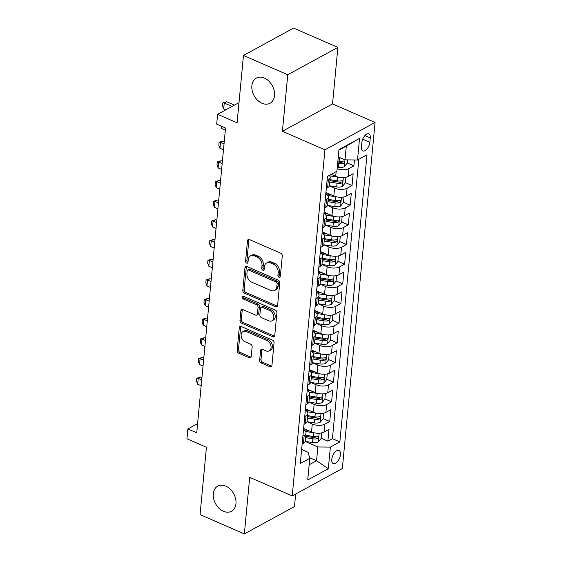 <?xml version="1.0" encoding="UTF-8"?>
<svg xmlns="http://www.w3.org/2000/svg" width="562" height="562" viewBox="0 0 562 562"><rect width="100%" height="100%" fill="white"/><g stroke="black" fill="none" stroke-linecap="round" stroke-linejoin="round"><path stroke-width="0.84" d="M279.005 277.214A1.538 1.117 -118.6 0 0 279.869 277.214A1.538 1.117 -118.6 0 0 280.347 276.392L282.286 255.886A2.199 1.588 -118.6 0 0 280.733 253.195L249.43 239.56A2.199 1.588 -118.6 0 0 248.193 239.56A2.199 1.588 -118.6 0 0 247.505 240.733L245.566 261.239A1.538 1.117 -118.6 0 0 246.655 263.121A1.538 1.117 -118.6 0 0 247.519 263.121A1.538 1.117 -118.6 0 0 248.004 262.299L248.249 259.644A7.032 5.093 -118.6 0 1 250.448 255.9A7.032 5.093 -118.6 0 1 254.403 255.893L257.01 257.031A7.032 5.093 -118.6 0 1 261.99 265.629L261.737 268.285A1.538 1.117 -118.6 0 0 262.833 270.167A1.538 1.117 -118.6 0 0 263.697 270.167A1.538 1.117 -118.6 0 0 264.175 269.346L264.428 266.69A7.032 5.093 -118.6 0 1 266.62 262.946A7.032 5.093 -118.6 0 1 270.575 262.939L273.181 264.077A7.032 5.093 -118.6 0 1 278.169 272.675L277.916 275.331A1.538 1.117 -118.6 0 0 279.005 277.214M225.812 486.109A14.324 10.376 -118.6 0 0 217.761 486.116A14.324 10.376 -118.6 0 0 213.637 498.705A14.324 10.376 -118.6 0 0 223.437 511.272A14.324 10.376 -118.6 0 0 231.488 511.265A14.324 10.376 -118.6 0 0 235.611 498.677A14.324 10.376 -118.6 0 0 225.812 486.109M264.386 78.09A14.324 10.376 -118.6 0 0 256.328 78.104A14.324 10.376 -118.6 0 0 252.205 90.693A14.324 10.376 -118.6 0 0 262.004 103.26A14.324 10.376 -118.6 0 0 270.055 103.246A14.324 10.376 -118.6 0 0 274.179 90.658A14.324 10.376 -118.6 0 0 264.386 78.09M340.446 454.644A7.158 3.611 113.5 0 0 338.97 450.443A7.158 3.611 113.5 0 0 334.566 452.607A7.158 3.611 113.5 0 0 331.777 459.379A7.158 3.611 113.5 0 0 333.252 463.58A7.158 3.611 113.5 0 0 337.657 461.409A7.158 3.611 113.5 0 0 340.446 454.644M259.658 360.27A2.199 1.588 -118.6 0 0 261.211 362.961L269.992 366.782A2.199 1.588 -118.6 0 0 271.228 366.782A2.199 1.588 -118.6 0 0 271.917 365.609L274.066 342.834A2.199 1.588 -118.6 0 0 272.514 340.151L241.21 326.515A2.199 1.588 -118.6 0 0 239.974 326.515A2.199 1.588 -118.6 0 0 239.286 327.681L237.136 350.463A2.199 1.588 -118.6 0 0 238.688 353.147L249.296 357.769A2.199 1.588 -118.6 0 0 250.533 357.769A2.199 1.588 -118.6 0 0 251.221 356.596L252.141 346.845A2.199 1.588 -118.6 0 0 250.582 344.162L245.327 341.872A5.88 4.257 -118.6 0 1 241.302 336.715A5.88 4.257 -118.6 0 1 242.995 331.552A5.88 4.257 -118.6 0 1 246.297 331.545L266.908 340.523A5.88 4.257 -118.6 0 1 270.926 345.679A5.88 4.257 -118.6 0 1 269.233 350.843A5.88 4.257 -118.6 0 1 265.931 350.85L262.496 349.353A2.199 1.588 -118.6 0 0 261.26 349.353A2.199 1.588 -118.6 0 0 260.578 350.519L259.658 360.27L261.007 359.532A2.199 1.588 -118.6 0 0 262.566 362.216L271.348 366.045A2.199 1.588 -118.6 0 0 271.776 366.171M287.758 74.76L282.412 131.29L332.535 103.928L337.881 47.391L287.758 74.76L243.465 55.462L237.094 122.811L217.606 114.325L216.679 124.153L225.538 128.01L196.728 432.796L187.87 428.939L186.935 438.767L206.43 447.261L200.065 514.609L244.358 533.9L294.481 506.538L295.668 494.012M282.412 131.29L324.941 149.815L292.226 495.888L249.704 477.37L244.358 533.9M275.668 306.754A2.199 1.588 -118.6 0 0 276.904 306.754A2.199 1.588 -118.6 0 0 277.593 305.588L279.743 282.805A2.199 1.588 -118.6 0 0 278.183 280.122L246.88 266.486A2.199 1.588 -118.6 0 0 245.643 266.486A2.199 1.588 -118.6 0 0 244.962 267.66L242.805 290.435A2.199 1.588 -118.6 0 0 244.365 293.118L275.668 306.754L277.024 306.016A2.199 1.588 -118.6 0 0 277.445 306.142M276.904 312.823L274.755 335.598A2.199 1.588 -118.6 0 1 274.066 336.764A2.199 1.588 -118.6 0 1 272.83 336.771L241.527 323.136A2.199 1.588 -118.6 0 1 239.967 320.445L240.894 310.702A2.199 1.588 -118.6 0 1 241.576 309.529A2.199 1.588 -118.6 0 1 242.812 309.529L255.506 315.057A2.199 1.588 -118.6 0 0 256.743 315.057A2.199 1.588 -118.6 0 0 257.431 313.884L258.042 307.421A2.199 1.588 -118.6 0 0 256.483 304.73L243.269 298.977A1.538 1.117 -118.6 0 1 242.215 297.621A1.538 1.117 -118.6 0 1 242.658 296.272A1.538 1.117 -118.6 0 1 243.522 296.272L275.352 310.133A2.199 1.588 -118.6 0 1 276.904 312.823M243.465 55.462L293.589 28.1L337.881 47.391M321.183 438.234L327.871 441.149L328.988 429.354L324.042 432.052L324.787 424.184A8.95 4.208 -174.6 0 1 312.282 424.057L307.056 421.781M323.045 418.571L329.732 421.486L330.849 409.691L325.904 412.389L326.648 404.521A8.95 4.208 -174.6 0 1 314.137 404.394L308.917 402.118M324.899 398.908L331.594 401.823L332.704 390.028L327.758 392.726L328.503 384.858A8.95 4.208 -174.6 0 1 315.999 384.731L310.772 382.455M326.761 379.245L333.449 382.16L334.566 370.365L329.62 373.063L330.365 365.195A8.95 4.208 -174.6 0 1 317.86 365.068L312.634 362.792M328.615 359.582L335.31 362.497L336.42 350.702L331.482 353.4L332.219 345.532A8.95 4.208 -174.6 0 1 319.715 345.405L314.495 343.129M330.477 339.919L337.165 342.834L338.282 331.032L333.336 333.737L334.081 325.869A8.95 4.208 -174.6 0 1 321.576 325.742L316.35 323.466M332.339 320.256L339.026 323.171L340.143 311.369L335.198 314.074L335.943 306.206A8.95 4.208 -174.6 0 1 323.431 306.079L318.211 303.803M334.193 300.593L340.881 303.508L341.998 291.706L337.052 294.411L337.797 286.543A8.95 4.208 -174.6 0 1 325.293 286.416L320.066 284.14M336.055 280.93L342.743 283.845L343.86 272.043L338.914 274.748L339.659 266.88A8.95 4.208 -174.6 0 1 327.154 266.753L321.928 264.477M337.91 261.267L344.604 264.182L345.714 252.38L340.776 255.078L341.513 247.217A8.95 4.208 -174.6 0 1 329.009 247.083L323.789 244.814M339.771 241.604L346.459 244.519L347.576 232.717L342.63 235.415L343.375 227.554A8.95 4.208 -174.6 0 1 330.87 227.42L325.644 225.151M341.626 221.941L348.321 224.849L349.438 213.054L344.492 215.752L345.237 207.891A8.95 4.208 -174.6 0 1 332.725 207.757L327.505 205.481M343.487 202.278L350.175 205.186L351.292 193.391L346.347 196.089L347.091 188.228A8.95 4.208 -174.6 0 1 334.587 188.094L329.36 185.818M345.349 182.615L352.037 185.523L353.154 173.728L348.208 176.426A8.95 4.208 -174.6 0 1 335.704 176.299L331.229 174.353M324.042 432.052A8.95 4.208 5.4 0 1 311.538 431.925L303.606 428.469M325.904 412.389A8.95 4.208 5.4 0 1 313.399 412.262L305.468 408.806M327.758 392.726A8.95 4.208 5.4 0 1 315.254 392.599L307.323 389.143M329.62 373.063A8.95 4.208 5.4 0 1 317.116 372.936L309.184 369.48M331.482 353.4A8.95 4.208 5.4 0 1 318.97 353.266L311.046 349.817M333.336 333.737A8.95 4.208 5.4 0 1 320.832 333.603L312.901 330.154M335.198 314.074A8.95 4.208 5.4 0 1 322.693 313.94L314.762 310.491M337.052 294.411A8.95 4.208 5.4 0 1 324.548 294.277L316.617 290.828M338.914 274.748A8.95 4.208 5.4 0 1 326.41 274.614L318.478 271.165M340.776 255.078A8.95 4.208 5.4 0 1 328.264 254.951L320.34 251.495M342.63 235.415A8.95 4.208 5.4 0 1 330.126 235.288L322.195 231.832M344.492 215.752A8.95 4.208 5.4 0 1 331.98 215.625L324.056 212.169M346.347 196.089A8.95 4.208 5.4 0 1 333.842 195.962L325.911 192.506M361.858 142.523L361.45 146.851A6.941 3.498 113.5 0 0 362.876 150.918A6.941 3.498 113.5 0 0 367.148 148.818A6.941 3.498 113.5 0 0 369.845 142.263L370.26 137.936A6.941 3.498 113.5 0 0 368.827 133.868A6.941 3.498 113.5 0 0 364.562 135.969A6.941 3.498 113.5 0 0 361.858 142.523M324.941 149.815L375.065 122.446L342.349 468.525L292.226 495.888M327.871 441.149L332.409 438.676L339.855 441.915L366.993 154.831L357.509 160.001L345.005 159.875L338.268 156.946M339.855 441.915L330.372 447.092L328.327 468.722L307.737 479.962L309.781 458.332L300.298 463.51L327.435 176.426L336.919 171.248L338.963 149.618L359.554 138.378L357.509 160.001M329.262 175.421A8.95 4.208 -174.6 0 1 330.182 177.557L329.444 185.425A8.95 4.208 -174.6 0 1 327.618 187.666L326.304 188.382M330.182 177.557A8.95 4.208 -174.6 0 1 328.363 179.805L327.049 180.521M302.138 444.008L303.452 443.292A8.95 4.208 5.4 0 0 305.278 441.051L306.023 433.183A8.95 4.208 -174.6 0 1 304.197 435.431L302.883 436.147M304 424.345L305.314 423.629A8.95 4.208 5.4 0 0 307.133 421.388L307.878 413.52A8.95 4.208 -174.6 0 1 306.051 415.768L304.737 416.484M305.854 404.682L307.168 403.966A8.95 4.208 5.4 0 0 308.995 401.725L309.739 393.857A8.95 4.208 -174.6 0 1 307.913 396.105L306.599 396.821M307.716 385.019L309.03 384.303A8.95 4.208 5.4 0 0 310.856 382.062L311.594 374.194A8.95 4.208 -174.6 0 1 309.774 376.435L308.461 377.158M309.571 365.356L310.884 364.64A8.95 4.208 5.4 0 0 312.711 362.392L313.455 354.531A8.95 4.208 -174.6 0 1 311.629 356.772L310.315 357.488M311.432 345.693L312.746 344.977A8.95 4.208 5.4 0 0 314.572 342.729L315.317 334.868A8.95 4.208 -174.6 0 1 313.491 337.109L312.177 337.825M313.294 326.03L314.608 325.314A8.95 4.208 5.4 0 0 316.427 323.066L317.172 315.205A8.95 4.208 -174.6 0 1 315.345 317.446L314.032 318.162M315.149 306.367L316.462 305.651A8.95 4.208 5.4 0 0 318.289 303.403L319.033 295.542A8.95 4.208 -174.6 0 1 317.207 297.783L315.893 298.499M317.01 286.704L318.324 285.988A8.95 4.208 5.4 0 0 320.15 283.74L320.888 275.879A8.95 4.208 -174.6 0 1 319.068 278.12L317.755 278.836M318.865 267.041L320.178 266.325A8.95 4.208 5.4 0 0 322.005 264.077L322.75 256.216A8.95 4.208 -174.6 0 1 320.923 258.457L319.609 259.173M320.726 247.378L322.04 246.662A8.95 4.208 5.4 0 0 323.867 244.414L324.611 236.546A8.95 4.208 -174.6 0 1 322.785 238.794L321.471 239.51M322.588 227.715L323.902 226.999A8.95 4.208 5.4 0 0 325.721 224.751L326.466 216.883A8.95 4.208 -174.6 0 1 324.639 219.131L323.326 219.847M324.443 208.045L325.756 207.329A8.95 4.208 5.4 0 0 327.583 205.088L328.327 197.22A8.95 4.208 -174.6 0 1 326.501 199.468L325.187 200.184M347.204 162.945L353.898 165.86L348.953 168.565A8.95 4.208 -174.6 0 1 337.158 168.719M352.037 185.523L347.091 188.228M350.175 205.186L345.237 207.891M348.321 224.849L343.375 227.554M346.459 244.519L341.513 247.217M344.604 264.182L339.659 266.88M342.743 283.845L337.797 286.543M340.881 303.508L335.943 306.206M339.026 323.171L334.081 325.869M337.165 342.834L332.219 345.532M335.31 362.497L330.365 365.195M333.449 382.16L328.503 384.858M331.594 401.823L326.648 404.521M329.732 421.486L324.787 424.184M332.409 438.676L358.823 159.285M353.898 165.86L354.453 159.973M309.606 457.693L316.561 460.728L317.867 446.966L305.201 441.444M345.005 159.875L346.304 146.113L338.907 150.145M332.535 103.928L375.065 122.446M197.592 423.629L187.87 428.939M239.005 102.642L217.606 114.325M309.17 464.76L316.561 460.728L328.327 468.722M301.625 449.459L308.109 452.291L309.781 458.332M325.784 193.89A8.95 4.208 -174.6 0 1 328.327 197.22M323.923 213.553A8.95 4.208 -174.6 0 1 326.466 216.883M322.068 233.216A8.95 4.208 -174.6 0 1 324.611 236.546M320.207 252.879A8.95 4.208 -174.6 0 1 322.75 256.216M318.345 272.542A8.95 4.208 -174.6 0 1 320.888 275.879M316.49 292.205A8.95 4.208 -174.6 0 1 319.033 295.542M314.629 311.868A8.95 4.208 -174.6 0 1 317.172 315.205M312.774 331.531A8.95 4.208 -174.6 0 1 315.317 334.868M310.912 351.194A8.95 4.208 -174.6 0 1 313.455 354.531M309.051 370.857A8.95 4.208 -174.6 0 1 311.594 374.194M307.196 390.527A8.95 4.208 -174.6 0 1 309.739 393.857M305.335 410.19A8.95 4.208 -174.6 0 1 307.878 413.52M303.48 429.853A8.95 4.208 -174.6 0 1 306.023 433.183M317.867 446.966L330.372 447.092M346.304 146.113L359.554 138.378M280.34 276.462A1.538 1.117 -118.6 0 1 279.272 274.593L279.518 271.938A7.032 5.093 -118.6 0 0 274.537 263.339L273.181 264.077M266.62 262.946L267.976 262.208A7.032 5.093 -118.6 0 1 271.931 262.201L274.537 263.339M250.448 255.9L251.804 255.162A7.032 5.093 -118.6 0 1 255.759 255.155L258.365 256.293A7.032 5.093 -118.6 0 1 263.346 264.892L263.093 267.547A1.538 1.117 -118.6 0 0 264.168 269.423M249.001 239.433A2.199 1.588 -118.6 0 0 248.861 239.995L246.922 260.501A1.538 1.117 -118.6 0 0 247.99 262.377M246.458 266.36A2.199 1.588 -118.6 0 0 246.318 266.922L244.161 289.697A2.199 1.588 -118.6 0 0 245.72 292.38L277.024 306.016M277.108 283.873A1.538 1.117 -118.6 0 0 276.019 281.991L248.537 270.02A1.538 1.117 -118.6 0 0 247.673 270.02A1.538 1.117 -118.6 0 0 247.196 270.842L246.929 273.638A7.032 5.093 -118.6 0 0 251.909 282.243L270.694 290.421A7.032 5.093 -118.6 0 0 274.649 290.413A7.032 5.093 -118.6 0 0 276.841 286.669L277.108 283.873L278.464 283.129A1.538 1.117 -118.6 0 0 277.375 281.253L276.019 281.991M247.673 270.02L249.029 269.282A1.538 1.117 -118.6 0 1 249.893 269.282L277.375 281.253M274.649 290.413L275.998 289.676A7.032 5.093 -118.6 0 0 278.197 285.932L276.841 286.669M278.464 283.129L278.197 285.932M242.391 309.402A2.199 1.588 -118.6 0 0 242.243 309.957L241.323 319.708A2.199 1.588 -118.6 0 0 242.882 322.391L274.186 336.027A2.199 1.588 -118.6 0 0 274.614 336.153M256.743 315.057L258.099 314.313A2.199 1.588 -118.6 0 0 258.787 313.146L259.398 306.676A2.199 1.588 -118.6 0 0 257.839 303.993L244.625 298.232L243.269 298.977M243.543 296.279A1.538 1.117 -118.6 0 0 244.625 298.232M268.685 320.797A5.88 4.257 -118.6 0 0 271.987 320.79A5.88 4.257 -118.6 0 0 273.68 315.626A5.88 4.257 -118.6 0 0 269.662 310.47L262.398 307.309A2.199 1.588 -118.6 0 0 261.161 307.309A2.199 1.588 -118.6 0 0 260.473 308.482L259.862 314.945A2.199 1.588 -118.6 0 0 261.421 317.635L268.685 320.797M271.987 320.79L273.343 320.052A5.88 4.257 -118.6 0 0 275.036 314.889A5.88 4.257 -118.6 0 0 271.01 309.732L269.662 310.47M261.161 307.309L262.517 306.571A2.199 1.588 -118.6 0 1 263.754 306.564L271.01 309.732M262.075 349.227A2.199 1.588 -118.6 0 0 261.934 349.782L261.007 359.532M269.233 350.843L270.589 350.105A5.88 4.257 -118.6 0 0 272.282 344.935A5.88 4.257 -118.6 0 0 268.264 339.778L266.908 340.523M242.995 331.552L244.351 330.807A5.88 4.257 -118.6 0 1 247.652 330.807L268.264 339.778M240.782 326.389A2.199 1.588 -118.6 0 0 240.641 326.943L238.485 349.719A2.199 1.588 -118.6 0 0 240.044 352.409L250.652 357.032A2.199 1.588 -118.6 0 0 251.081 357.158M339.42 157.444L338.24 157.255M347.492 159.903L347.175 163.254L344.281 166.703A5.929 2.789 -174.6 0 1 338.556 167.286L337.312 167.083M337.664 163.352L338.907 163.549A5.929 2.789 5.4 0 0 343.396 163.423C344.808 162.193 344.878 161.406 343.621 161.062A5.929 2.789 -174.6 0 1 339.132 161.196L337.888 160.992M343.396 163.423L340.846 162.313A3.021 1.419 -174.6 0 1 339.448 162.242L337.79 161.975M344.19 161.076L343.621 161.062M234.487 105.108L226.69 101.708L224.252 103.036L223.69 108.937L225.798 109.85M223.69 108.937L222.545 105.902L222.826 102.951L226.69 101.708M232.05 106.436L224.252 103.036L222.826 102.951M338.837 177.255A5.929 2.789 -174.6 0 1 337.629 177.121L329.599 175.808M332.437 174.873L330.765 174.606M345.855 177.269L345.321 182.917L342.42 186.366A5.929 2.789 -174.6 0 1 336.694 186.949L329.381 185.755M329.761 182.025L337.052 183.212A5.929 2.789 5.4 0 0 341.541 183.086C342.946 181.856 343.024 181.069 341.766 180.725A5.929 2.789 -174.6 0 1 337.27 180.859L329.985 179.664M341.541 183.086L338.991 181.976A3.021 1.419 -174.6 0 1 337.586 181.905L329.894 180.648M342.328 180.739L341.766 180.725M222.032 126.485L221.835 128.6L225.334 130.124M221.835 128.6L220.838 125.965M336.982 196.918A5.929 2.789 -174.6 0 1 335.767 196.784L327.737 195.478M330.575 194.536L325.791 193.757M343.993 196.932L343.459 202.58L340.565 206.029A5.929 2.789 -174.6 0 1 334.84 206.612L327.52 205.425M327.906 201.688L335.191 202.882A5.929 2.789 5.4 0 0 339.68 202.749C341.092 201.519 341.162 200.732 339.905 200.388A5.929 2.789 -174.6 0 1 335.416 200.522L328.124 199.334M339.68 202.749L337.13 201.639A3.021 1.419 -174.6 0 1 335.732 201.568L328.032 200.311M340.474 200.402L339.905 200.388M224.252 141.589L222.974 141.034L220.529 142.362L219.974 148.263L223.479 149.787M219.974 148.263L218.829 145.228L219.103 142.284L222.974 141.034M224.034 143.893L220.529 142.362L219.103 142.284M335.121 216.581A5.929 2.789 -174.6 0 1 333.905 216.447L325.883 215.141M328.721 214.206L323.937 213.419M342.132 216.595L341.598 222.243L338.703 225.692A5.929 2.789 -174.6 0 1 332.978 226.275L325.665 225.088M326.044 221.351L333.329 222.545A5.929 2.789 5.4 0 0 337.825 222.412C339.23 221.182 339.308 220.395 338.043 220.051A5.929 2.789 -174.6 0 1 333.554 220.185L326.269 218.997M337.825 222.412L335.275 221.302A3.021 1.419 -174.6 0 1 333.87 221.231L326.178 219.981M338.612 220.065L338.043 220.051M222.397 161.259L221.112 160.697L218.674 162.025L218.112 167.926L221.618 169.45M218.112 167.926L216.967 164.898L217.248 161.947L221.112 160.697M222.18 163.556L218.674 162.025L217.248 161.947M333.266 236.251A5.929 2.789 -174.6 0 1 332.051 236.11L324.021 234.804M326.859 233.869L322.075 233.09M340.277 236.258L339.743 241.906L336.842 245.355A5.929 2.789 -174.6 0 1 331.116 245.945L323.803 244.751M324.183 241.021L331.475 242.208A5.929 2.789 5.4 0 0 335.964 242.074C337.376 240.852 337.446 240.065 336.188 239.721A5.929 2.789 -174.6 0 1 331.692 239.848L324.407 238.66M335.964 242.074L333.414 240.965A3.021 1.419 -174.6 0 1 332.009 240.894L324.316 239.644M336.757 239.728L336.188 239.721M220.536 180.922L219.25 180.36L216.813 181.695L216.258 187.589L219.763 189.12M216.258 187.589L215.106 184.561L215.387 181.61L219.25 180.36M220.318 183.219L216.813 181.695L215.387 181.61M331.404 255.914A5.929 2.789 -174.6 0 1 330.189 255.773L322.167 254.467M325.005 253.532L320.221 252.752M338.415 255.921L337.881 261.576L334.987 265.018A5.929 2.789 -174.6 0 1 329.262 265.608L321.949 264.414M322.328 260.684L329.613 261.871A5.929 2.789 5.4 0 0 334.102 261.744C335.514 260.515 335.591 259.728 334.327 259.384A5.929 2.789 -174.6 0 1 329.838 259.511L322.553 258.323M334.102 261.744L331.559 260.627A3.021 1.419 -174.6 0 1 330.154 260.557L322.455 259.307M334.896 259.391L334.327 259.384M218.674 200.585L217.396 200.023L214.958 201.358L214.396 207.252L217.901 208.783M214.396 207.252L213.251 204.224L213.532 201.273L217.396 200.023M218.456 202.882L214.958 201.358L213.532 201.273M329.55 275.577A5.929 2.789 -174.6 0 1 328.334 275.436L320.305 274.13M323.143 273.195L318.359 272.415M336.561 275.584L336.027 281.239L333.125 284.681A5.929 2.789 -174.6 0 1 327.4 285.271L320.087 284.077M320.466 280.347L327.758 281.534A5.929 2.789 5.4 0 0 332.247 281.407C333.652 280.178 333.73 279.391 332.472 279.047A5.929 2.789 -174.6 0 1 327.976 279.173L320.691 277.986M332.247 281.407L329.697 280.298A3.021 1.419 -174.6 0 1 328.292 280.22L320.6 278.97M333.041 279.054L332.472 279.047M216.82 220.248L215.534 219.686L213.096 221.021L212.541 226.915L216.04 228.446M212.541 226.915L211.389 223.887L211.67 220.936L215.534 219.686M216.602 222.545L213.096 221.021L211.67 220.936M327.688 295.24A5.929 2.789 -174.6 0 1 326.473 295.099L318.443 293.793M321.281 292.858L316.497 292.078M334.699 295.254L334.165 300.902L331.271 304.344A5.929 2.789 -174.6 0 1 325.546 304.934L318.225 303.74M318.612 300.01L325.897 301.197A5.929 2.789 5.4 0 0 330.386 301.07C331.798 299.841 331.868 299.054 330.611 298.71A5.929 2.789 -174.6 0 1 326.122 298.836L318.83 297.649M330.386 301.07L327.836 299.96A3.021 1.419 -174.6 0 1 326.438 299.883L318.738 298.633M331.18 298.717L330.611 298.71M214.958 239.911L213.679 239.349L211.235 240.684L210.68 246.578L214.185 248.109M210.68 246.578L209.535 243.55L209.809 240.599L213.679 239.349M214.74 242.208L211.235 240.684L209.809 240.599M325.827 314.903A5.929 2.789 -174.6 0 1 324.611 314.762L316.589 313.455M319.427 312.521L314.643 311.741M332.837 314.917L332.304 320.565L329.409 324.007A5.929 2.789 -174.6 0 1 323.684 324.597L316.371 323.403M316.75 319.673L324.035 320.86A5.929 2.789 5.4 0 0 328.531 320.733C329.936 319.504 330.013 318.717 328.749 318.373A5.929 2.789 -174.6 0 1 324.26 318.499L316.975 317.312M328.531 320.733L325.981 319.623A3.021 1.419 -174.6 0 1 324.576 319.553L316.884 318.296M329.318 318.38L328.749 318.373M213.103 259.574L211.818 259.012L209.38 260.347L208.825 266.248L212.324 267.772M208.825 266.248L207.673 263.213L207.954 260.262L211.818 259.012M212.886 261.871L209.38 260.347L207.954 260.262M323.972 334.566A5.929 2.789 -174.6 0 1 322.757 334.425L314.727 333.118M317.565 332.184L312.781 331.404M330.983 334.58L330.449 340.228L327.555 343.67A5.929 2.789 -174.6 0 1 321.829 344.26L314.509 343.066M314.896 339.336L322.181 340.523A5.929 2.789 5.4 0 0 326.67 340.396C328.082 339.167 328.152 338.38 326.894 338.036A5.929 2.789 -174.6 0 1 322.405 338.162L315.113 336.975M326.67 340.396L324.119 339.286A3.021 1.419 -174.6 0 1 322.721 339.216L315.022 337.959M327.463 338.05L326.894 338.036M211.242 279.237L209.956 278.675L207.518 280.009L206.964 285.91L210.469 287.435M206.964 285.91L205.818 282.876L206.092 279.925L209.956 278.675M211.024 281.534L207.518 280.009L206.092 279.925M322.11 354.229A5.929 2.789 -174.6 0 1 320.895 354.088L312.872 352.781M315.711 351.847L310.927 351.067M329.121 354.243L328.587 359.891L325.693 363.333A5.929 2.789 -174.6 0 1 319.968 363.923L312.655 362.729M313.034 358.999L320.319 360.186A5.929 2.789 5.4 0 0 324.815 360.059C326.22 358.83 326.297 358.043 325.033 357.699A5.929 2.789 -174.6 0 1 320.544 357.825L313.259 356.638M324.815 360.059L322.265 358.949A3.021 1.419 -174.6 0 1 320.86 358.879L313.16 357.622M325.602 357.713L325.033 357.699M209.38 298.9L208.102 298.338L205.664 299.672L205.102 305.573L208.607 307.098M205.102 305.573L203.957 302.539L204.238 299.588L208.102 298.338M209.169 301.197L205.664 299.672L204.238 299.588M320.256 373.892A5.929 2.789 -174.6 0 1 319.04 373.751L311.011 372.444M313.849 371.51L309.065 370.73M327.267 373.906L326.733 379.554L323.831 382.996A5.929 2.789 -174.6 0 1 318.106 383.586L310.793 382.392M311.172 378.662L318.464 379.849A5.929 2.789 5.4 0 0 322.953 379.722C324.358 378.493 324.436 377.706 323.178 377.362A5.929 2.789 -174.6 0 1 318.682 377.488L311.397 376.301M322.953 379.722L320.403 378.612A3.021 1.419 -174.6 0 1 318.998 378.542L311.306 377.285M323.747 377.376L323.178 377.362M207.526 318.563L206.24 318.008L203.802 319.335L203.247 325.236L206.753 326.761M203.247 325.236L202.095 322.202L202.376 319.251L206.24 318.008M207.308 320.86L203.802 319.335L202.376 319.251M318.394 393.555A5.929 2.789 -174.6 0 1 317.179 393.421L309.149 392.107M311.987 391.173L307.21 390.393M325.405 393.569L324.871 399.217L321.977 402.659A5.929 2.789 -174.6 0 1 316.251 403.249L308.931 402.055M309.318 398.325L316.603 399.512A5.929 2.789 5.4 0 0 321.092 399.385C322.504 398.156 322.574 397.369 321.316 397.025A5.929 2.789 -174.6 0 1 316.827 397.151L309.543 395.964M321.092 399.385L318.542 398.275A3.021 1.419 -174.6 0 1 317.144 398.205L309.444 396.948M321.885 397.039L321.316 397.025M205.664 338.226L204.385 337.671L201.948 338.998L201.386 344.899L204.891 346.424M201.386 344.899L200.241 341.865L200.515 338.914L204.385 337.671M205.446 340.523L201.948 338.998L200.515 338.914M316.532 413.218A5.929 2.789 -174.6 0 1 315.317 413.084L307.295 411.77M310.133 410.836L305.349 410.056M323.543 413.232L323.01 418.88L320.115 422.322A5.929 2.789 -174.6 0 1 314.39 422.912L307.077 421.718M307.456 417.988L314.741 419.175A5.929 2.789 5.4 0 0 319.237 419.048C320.642 417.819 320.719 417.032 319.455 416.688A5.929 2.789 -174.6 0 1 314.966 416.814L307.681 415.627M319.237 419.048L316.687 417.938A3.021 1.419 -174.6 0 1 315.282 417.868L307.59 416.611M320.024 416.702L319.455 416.688M203.809 357.889L202.524 357.334L200.086 358.661L199.531 364.562L203.03 366.087M199.531 364.562L198.379 361.528L198.66 358.577L202.524 357.334M203.592 360.186L200.086 358.661L198.66 358.577M314.678 432.881A5.929 2.789 -174.6 0 1 313.463 432.747L305.433 431.433M308.271 430.499L303.487 429.719M321.689 432.895L321.155 438.543L318.261 441.992A5.929 2.789 -174.6 0 1 312.535 442.575L305.215 441.381M305.602 437.65L312.886 438.838A5.929 2.789 5.4 0 0 317.375 438.711C318.787 437.482 318.858 436.695 317.6 436.351A5.929 2.789 -174.6 0 1 313.111 436.484L305.819 435.29M317.375 438.711L314.825 437.601A3.021 1.419 -174.6 0 1 313.427 437.531L305.728 436.274M318.169 436.365L317.6 436.351M201.948 377.552L200.662 376.997L198.224 378.324L197.669 384.225L201.175 385.75M197.669 384.225L196.524 381.191L196.798 378.24L200.662 376.997M201.73 379.856L198.224 378.324L196.798 378.24M311.538 431.925L312.282 424.057M313.399 412.262L314.137 404.394M315.254 392.599L315.999 384.731M317.116 372.936L317.86 365.068M318.97 353.266L319.715 345.405M320.832 333.603L321.576 325.742M322.693 313.94L323.431 306.079M324.548 294.277L325.293 286.416M326.41 274.614L327.154 266.753M328.264 254.951L329.009 247.083M330.126 235.288L330.87 227.42M331.98 215.625L332.725 207.757M333.842 195.962L334.587 188.094M335.704 176.299L336.139 171.67M327.618 187.666L328.363 179.805M303.452 443.292L304.197 435.431M305.314 423.629L306.051 415.768M307.168 403.966L307.913 396.105M309.03 384.303L309.774 376.435M310.884 364.64L311.629 356.772M312.746 344.977L313.491 337.109M314.608 325.314L315.345 317.446M316.462 305.651L317.207 297.783M318.324 285.988L319.068 278.12M320.178 266.325L320.923 258.457M322.04 246.662L322.785 238.794M323.902 226.999L324.639 219.131M325.756 207.329L326.501 199.468M348.208 176.426L348.953 168.565M364.878 135.597L370.26 137.936M362.715 139.158L369.845 142.263M279.518 271.938L278.169 272.675M271.931 262.201L270.575 262.939M263.093 267.547L261.737 268.285M263.346 264.892L261.99 265.629M258.365 256.293L257.01 257.031M255.759 255.155L254.403 255.893M246.922 260.501L245.566 261.239M248.861 239.995L247.505 240.733M279.272 274.593L277.916 275.331M245.72 292.38L244.365 293.118M244.161 289.697L242.805 290.435M246.318 266.922L244.962 267.66M249.893 269.282L248.537 270.02M274.186 336.027L272.83 336.771M242.882 322.391L241.527 323.136M241.323 319.708L239.967 320.445M242.243 309.957L240.894 310.702M258.787 313.146L257.431 313.884M259.398 306.676L258.042 307.421M257.839 303.993L256.483 304.73M263.754 306.564L262.398 307.309M261.934 349.782L260.578 350.519M247.652 330.807L246.297 331.545M250.652 357.032L249.296 357.769M240.044 352.409L238.688 353.147M238.485 349.719L237.136 350.463M240.641 326.943L239.286 327.681M271.348 366.045L269.992 366.782M262.566 362.216L261.211 362.961M344.351 166.612L344.991 159.868M339.132 161.196L339.483 157.472M338.556 167.286L338.907 163.549M342.497 186.275L343.312 177.599M337.27 180.859L337.629 177.121M336.694 186.949L337.052 183.212M340.635 205.938L341.457 197.262M335.416 200.522L335.767 196.784M334.84 206.612L335.191 202.882M338.774 225.608L339.596 216.925M333.554 220.185L333.905 216.447M332.978 226.275L333.329 222.545M336.919 245.271L337.741 236.588M331.692 239.848L332.051 236.11M331.116 245.945L331.475 242.208M335.057 264.934L335.879 256.251M329.838 259.511L330.189 255.773M329.262 265.608L329.613 261.871M333.203 284.597L334.025 275.914M327.976 279.173L328.334 275.436M327.4 285.271L327.758 281.534M331.341 304.26L332.163 295.577M326.122 298.836L326.473 295.099M325.546 304.934L325.897 301.197M329.487 323.923L330.301 315.24M324.26 318.499L324.611 314.762M323.684 324.597L324.035 320.86M327.625 343.586L328.447 334.903M322.405 338.162L322.757 334.425M321.829 344.26L322.181 340.523M325.763 363.249L326.585 354.566M320.544 357.825L320.895 354.088M319.968 363.923L320.319 360.186M323.909 382.912L324.731 374.229M318.682 377.488L319.04 373.751M318.106 383.586L318.464 379.849M322.047 402.575L322.869 393.892M316.827 397.151L317.179 393.421M316.251 403.249L316.603 399.512M320.192 422.238L321.007 413.555M314.966 416.814L315.317 413.084M314.39 422.912L314.741 419.175M318.331 441.901L319.153 433.225M313.111 436.484L313.463 432.747M312.535 442.575L312.886 438.838"/></g></svg>

